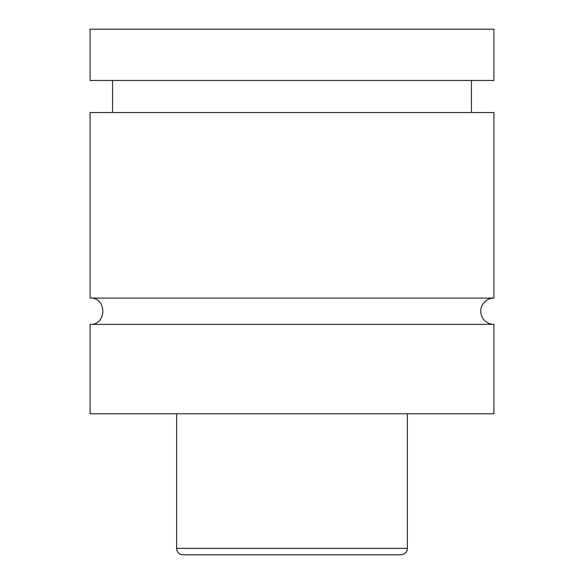 <?xml version="1.0" encoding="UTF-8"?>
<svg xmlns="http://www.w3.org/2000/svg" width="584" height="584" viewBox="0 0 584 584"><rect width="100%" height="100%" fill="white"/><g stroke="black" fill="none" stroke-linecap="round" stroke-linejoin="round"><path stroke-width="0.88" d="M90.089 324.368C107.047 325.186 107.047 297.278 90.089 298.088L493.911 298.088A13.14 13.14 0 0 0 480.771 311.228A13.14 13.14 0 0 0 493.911 324.368L493.911 413.786L90.089 413.786L90.089 324.368L493.911 324.368M400.967 554.8L183.033 554.8A6.409 6.409 0 0 1 176.623 548.391L407.376 548.391C407.157 550.128 407.435 553.479 400.967 554.8M407.376 413.786L407.376 548.391M90.089 298.088L90.089 112.529L493.911 112.529L493.911 298.088M471.471 80.475L471.471 112.529M90.089 29.2L493.911 29.2L493.911 80.475L90.089 80.475L90.089 29.2M176.623 548.391L176.623 413.786M112.529 112.529L112.529 80.475"/></g></svg>
